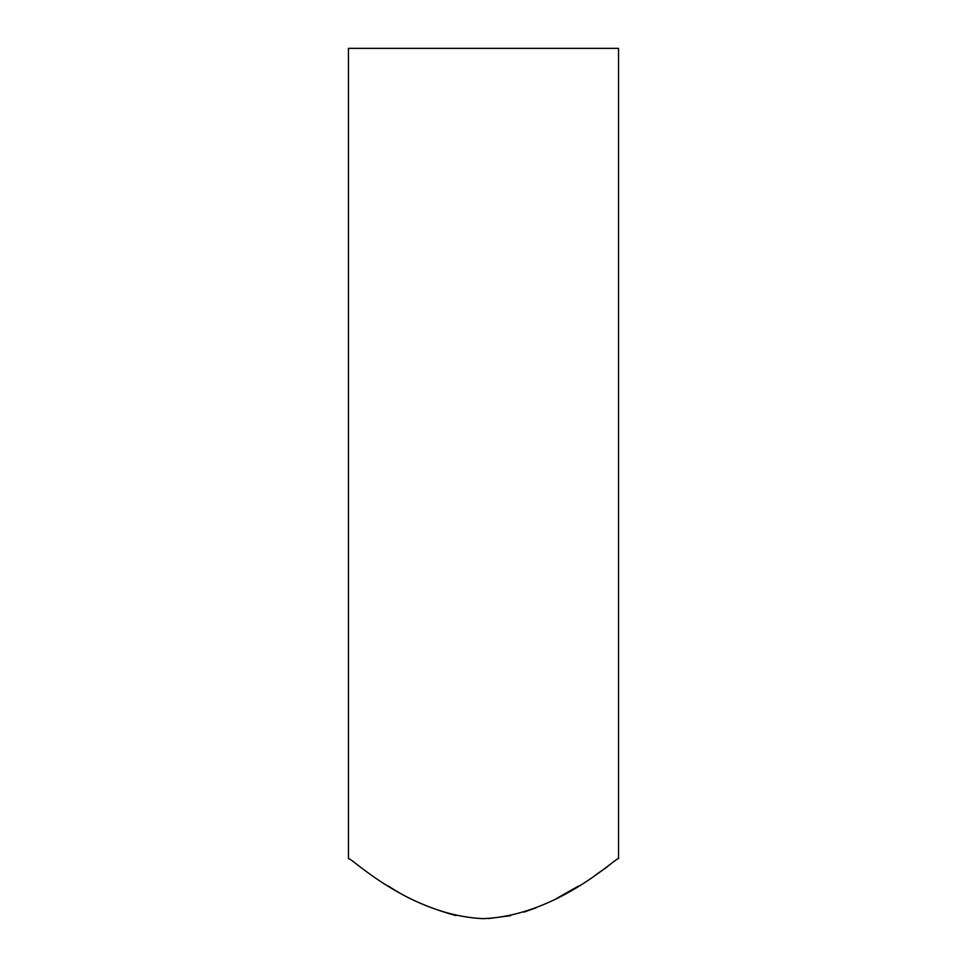 <?xml version="1.0" encoding="UTF-8"?>
<svg xmlns="http://www.w3.org/2000/svg" width="967" height="967" viewBox="0 0 967 967"><rect width="100%" height="100%" fill="white"/><g stroke="black" fill="none" stroke-linecap="round" stroke-linejoin="round"><path stroke-width="1.45" d="M618.554 48.35L348.446 48.35L348.446 858.672C349.74 855.928 408.304 915.326 483.319 918.65C558.527 915.519 617.284 855.904 618.554 858.672L618.554 48.35M607.59 866.662L595.346 875.159M578.435 886.074L557.077 898.198M536.262 907.735L524.005 912.111M510.649 915.664L488.468 918.553M455.965 915.58C429.082 908.182 406.587 898.331 388.468 886.026"/></g></svg>
